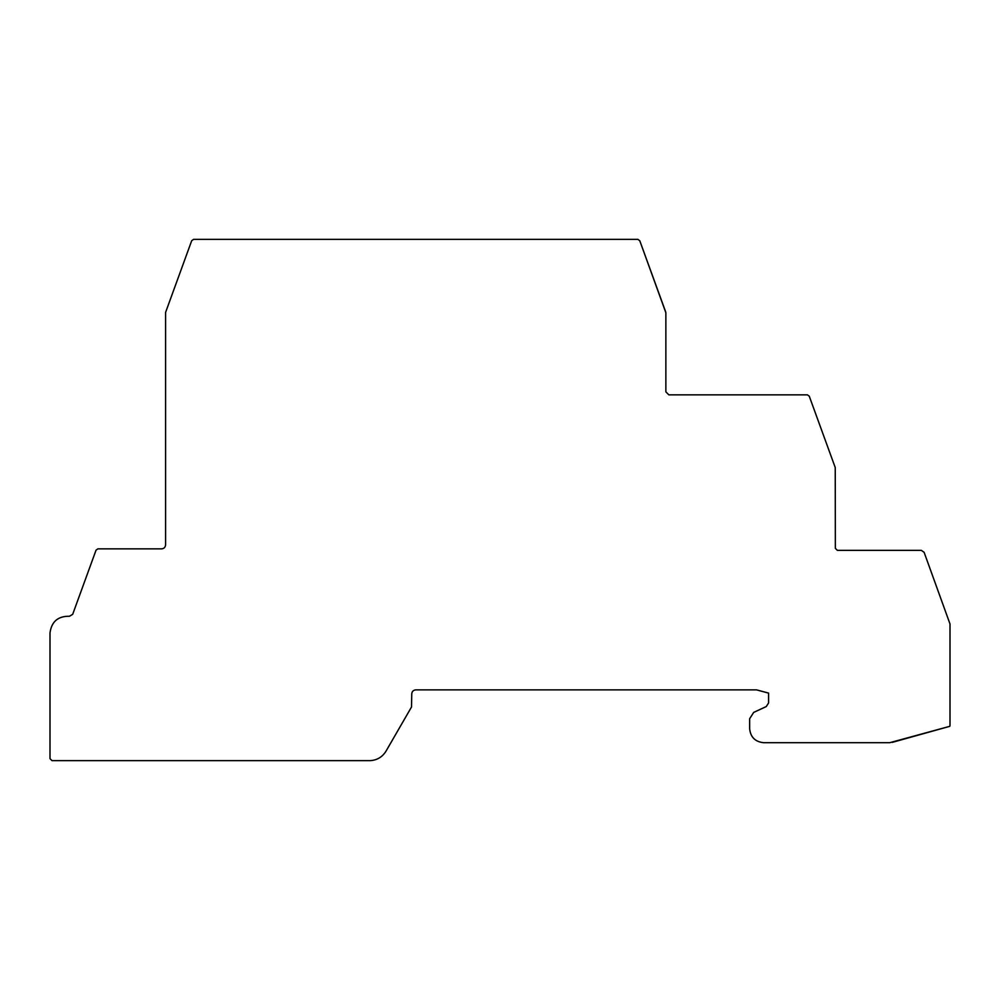 <?xml version="1.0" encoding="UTF-8"?>
<svg xmlns="http://www.w3.org/2000/svg" width="1000" height="1000" viewBox="0 0 1000 1000"><rect width="100%" height="100%" fill="white"/><g stroke="black" fill="none" stroke-linecap="round" stroke-linejoin="round"><path stroke-width="1.5" d="M950 725.4A1.988 1.988 0 0 1 949.762 726.325L889.737 742.7L763.662 742.7C755.212 741.812 750.537 737.163 749.65 728.737L749.65 718.737L753.675 712.412L766.287 706.538L768.587 702.925L768.587 693.1L756.562 689.875L415.763 689.875C413.35 690.138 412.013 691.462 411.763 693.875L411.512 707L386 751.175C382.337 757.062 377.05 760.212 370.15 760.638L51.988 760.638L50 758.637L50 633.013C51.5 621.675 57.975 616.087 69.438 616.275L72.675 614.338L96.037 550.188L97.9 548.85L161.625 548.85C164.013 548.6 165.338 547.275 165.588 544.862L165.588 312.4L191.688 240.725L193.575 239.363L637.925 239.363L639.788 240.775L665.863 312.75L665.863 391.863L668.85 394.85L807.425 394.85L809.262 396.2L835.238 467.562L835.35 548.35L837.35 550.337L921.3 550.337L924.112 552.312L950 623.962L950 725.4L950 623.962M668.85 394.85L807.425 394.85L809.262 396.2L835.238 467.562M193.575 239.363L637.925 239.363L639.788 240.775L665.738 312.075M756.562 689.875L415.763 689.875C413.35 690.138 412.013 691.462 411.763 693.875M763.662 742.7C755.212 741.812 750.537 737.163 749.65 728.737M949.762 726.325L892.312 742.362"/></g></svg>
